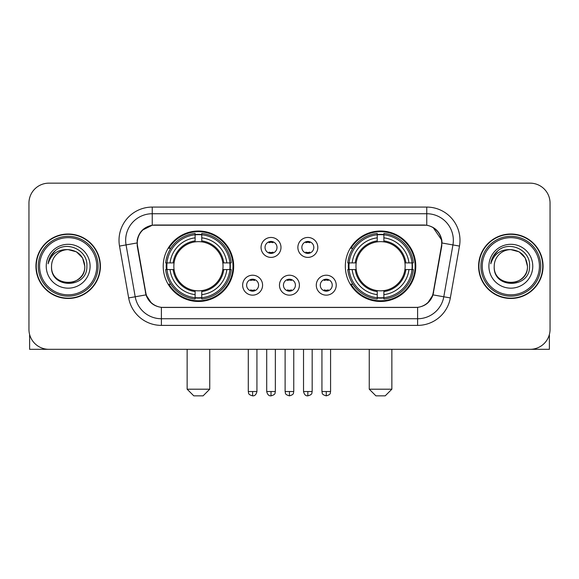<?xml version="1.0" encoding="UTF-8"?>
<svg xmlns="http://www.w3.org/2000/svg" width="579" height="579" viewBox="0 0 579 579"><rect width="100%" height="100%" fill="white"/><g stroke="black" fill="none" stroke-linecap="round" stroke-linejoin="round"><path stroke-width="0.87" d="M345.33 266.239A35.225 35.225 0 0 0 380.562 301.464A35.225 35.225 0 0 0 415.787 266.239A35.225 35.225 0 0 0 380.562 231.007A35.225 35.225 0 0 0 345.33 266.239M163.213 266.239A35.225 35.225 0 0 0 198.438 301.464A35.225 35.225 0 0 0 233.67 266.239A35.225 35.225 0 0 0 198.438 231.007A35.225 35.225 0 0 0 163.213 266.239M262.584 285.179A9.973 9.973 0 0 1 252.61 295.152A9.973 9.973 0 0 1 242.644 285.179A9.973 9.973 0 0 1 252.61 275.213A9.973 9.973 0 0 1 262.584 285.179M246.632 285.179A5.985 5.985 0 0 0 252.61 291.165A5.985 5.985 0 0 0 258.596 285.179A5.985 5.985 0 0 0 252.61 279.201A5.985 5.985 0 0 0 246.632 285.179M299.401 285.179A9.973 9.973 0 0 1 289.435 295.152A9.973 9.973 0 0 1 279.462 285.179A9.973 9.973 0 0 1 289.435 275.213A9.973 9.973 0 0 1 299.401 285.179M283.449 285.179A5.985 5.985 0 0 0 289.435 291.165A5.985 5.985 0 0 0 295.413 285.179A5.985 5.985 0 0 0 289.435 279.201A5.985 5.985 0 0 0 283.449 285.179M336.225 285.179A9.973 9.973 0 0 1 326.259 295.152A9.973 9.973 0 0 1 316.286 285.179A9.973 9.973 0 0 1 326.259 275.213A9.973 9.973 0 0 1 336.225 285.179M320.274 285.179A5.985 5.985 0 0 0 326.259 291.165A5.985 5.985 0 0 0 332.237 285.179A5.985 5.985 0 0 0 326.259 279.201A5.985 5.985 0 0 0 320.274 285.179M280.989 247.428A9.973 9.973 0 0 1 271.023 257.394A9.973 9.973 0 0 1 261.049 247.428A9.973 9.973 0 0 1 271.023 237.455A9.973 9.973 0 0 1 280.989 247.428M265.037 247.428A5.985 5.985 0 0 0 271.023 253.407A5.985 5.985 0 0 0 277.001 247.428A5.985 5.985 0 0 0 271.023 241.443A5.985 5.985 0 0 0 265.037 247.428M317.813 247.428A9.973 9.973 0 0 1 307.847 257.394A9.973 9.973 0 0 1 297.874 247.428A9.973 9.973 0 0 1 307.847 237.455A9.973 9.973 0 0 1 317.813 247.428M301.862 247.428A5.985 5.985 0 0 0 307.847 253.407A5.985 5.985 0 0 0 313.825 247.428A5.985 5.985 0 0 0 307.847 241.443A5.985 5.985 0 0 0 301.862 247.428M137.563 246.089A17.949 17.949 0 0 1 155.237 225.028L423.763 225.028A17.949 17.949 0 0 1 441.437 246.089L433.23 292.619A17.949 17.949 0 0 1 415.556 307.449L163.444 307.449A17.949 17.949 0 0 1 145.77 292.619L137.563 246.089M166.376 269.561A32.236 32.236 0 0 1 166.376 262.917M348.493 269.561A32.236 32.236 0 0 1 348.493 262.917M35.927 266.239A32.236 32.236 0 0 0 68.163 298.474A32.236 32.236 0 0 0 100.399 266.239A32.236 32.236 0 0 0 68.163 234.003A32.236 32.236 0 0 0 35.927 266.239M478.601 266.239A32.236 32.236 0 0 0 510.837 298.474A32.236 32.236 0 0 0 543.073 266.239A32.236 32.236 0 0 0 510.837 234.003A32.236 32.236 0 0 0 478.601 266.239M137.158 240.314C138.88 231.998 143.91 226.968 152.248 225.224L426.752 225.224C435.082 226.961 440.112 231.991 441.842 240.314L441.77 246.089L433.012 294.877C430.392 302.1 425.254 306.269 417.611 307.362L161.389 307.362C153.761 306.284 148.629 302.115 145.988 294.877L137.23 246.089L137.158 240.314M142.253 230.239L152.248 225.224L152.248 213.731L426.752 213.731A26.583 26.583 0 0 1 452.937 244.931L443.796 296.774A26.583 26.583 0 0 1 417.611 318.747L161.389 318.747A26.583 26.583 0 0 1 135.204 296.774L126.063 244.931A26.583 26.583 0 0 1 152.248 213.731L152.248 207.079L426.752 207.079L426.752 225.224M433.07 227.431L441.842 240.314L442.045 243.014L459.48 246.082L450.339 297.932A33.235 33.235 0 0 1 417.611 325.391L161.389 325.391A33.235 33.235 0 0 1 128.661 297.932L119.52 246.082A33.235 33.235 0 0 1 152.248 207.079M163.112 307.449L161.389 307.362L161.389 325.391M417.611 325.391L417.611 307.362L415.888 307.449M450.339 297.932L433.012 294.877L427.649 303.056M151.466 303.157L145.988 294.877L128.661 297.932M433.562 292.619L433.454 293.184M145.546 293.184L145.438 292.619M119.52 246.082L136.955 242.97M550.05 203.091A19.939 19.939 0 0 0 530.111 183.152L48.889 183.152A19.939 19.939 0 0 0 28.95 203.091L28.95 329.379A19.939 19.939 0 0 0 48.889 349.318L530.111 349.318A19.939 19.939 0 0 0 550.05 329.379L550.05 203.091L550.05 329.379M28.95 203.091L28.95 329.379M530.111 183.152L48.889 183.152M48.889 349.318L530.111 349.318M29.616 334.488L29.616 349.318L106.717 349.318M96.744 266.239A28.581 28.581 0 0 0 68.163 237.658A28.581 28.581 0 0 0 39.582 266.239A28.581 28.581 0 0 0 68.163 294.82A28.581 28.581 0 0 0 96.744 266.239M98.075 266.239A29.913 29.913 0 0 0 68.163 236.326A29.913 29.913 0 0 0 38.257 266.239A29.913 29.913 0 0 0 68.163 296.144A29.913 29.913 0 0 0 98.075 266.239M100.073 266.239A31.903 31.903 0 0 0 68.163 234.336A31.903 31.903 0 0 0 36.26 266.239A31.903 31.903 0 0 0 68.163 298.142A31.903 31.903 0 0 0 100.073 266.239M84.78 266.239C83.796 256.142 78.259 250.606 68.163 249.621L76.471 251.843L82.558 257.93L84.78 266.239L82.558 257.93L76.471 251.843L68.163 249.621L76.471 251.843L82.558 257.93L84.78 266.239L82.558 257.93L76.471 251.843L68.163 249.621L76.471 251.843L82.558 257.93L84.78 266.239C85.801 287.676 50.532 287.676 51.545 266.239C50.069 289.297 87.661 288.783 86.879 266.239C88.117 250.41 67.374 240.35 55.425 250.541C51.256 254.029 48.817 258.451 48.093 263.821C51.234 253.92 57.922 249.187 68.163 249.621L76.471 251.843L82.558 257.93L84.78 266.239C85.801 287.676 50.532 287.676 51.545 266.239C50.532 287.676 85.801 287.676 84.78 266.239C85.801 287.676 50.532 287.676 51.545 266.239C50.532 287.676 85.801 287.676 84.78 266.239C85.801 287.676 50.532 287.676 51.545 266.239C50.532 287.676 85.801 287.676 84.78 266.239C85.801 287.676 50.532 287.676 51.545 266.239C50.532 287.676 85.801 287.676 84.78 266.239C85.801 287.676 50.532 287.676 51.545 266.239C50.532 287.676 85.801 287.676 84.78 266.239C85.801 287.676 50.532 287.676 51.545 266.239C50.532 287.676 85.801 287.676 84.78 266.239C85.801 287.676 50.532 287.676 51.545 266.239A16.617 16.617 0 0 1 68.163 249.621L76.471 251.843L82.558 257.93L84.78 266.239C85.446 279.136 68.865 287.705 58.747 279.925M46.233 266.239A21.937 21.937 0 0 0 68.163 288.168A21.937 21.937 0 0 0 90.1 266.239A21.937 21.937 0 0 0 68.163 244.302A21.937 21.937 0 0 0 46.233 266.239M55.418 250.548L50.518 256.374M50.214 256.938L50.655 256.135L50.214 256.938M203.091 395.848L193.791 395.848L187.14 389.204L209.743 389.204L203.091 395.848M201.767 297.7L201.767 299.039A32.967 32.967 0 0 0 231.238 269.561L229.906 269.561A31.635 31.635 0 0 1 201.767 297.7L201.767 294.624A28.581 28.581 0 0 0 226.83 269.561L222.806 269.561A24.593 24.593 0 0 0 201.767 241.87L201.767 234.77A31.635 31.635 0 0 1 229.906 262.917L231.238 262.917A32.967 32.967 0 0 0 201.767 233.438L201.767 234.77M166.976 269.561L165.637 269.561A32.967 32.967 0 0 0 195.116 299.039L195.116 297.7A31.635 31.635 0 0 1 166.976 269.561L170.052 269.561A28.581 28.581 0 0 0 195.116 294.624L195.116 290.607A24.593 24.593 0 0 0 222.806 269.561L223.791 269.561A25.563 25.563 0 0 1 201.767 291.584L201.767 294.624M195.116 234.77L195.116 233.438A32.967 32.967 0 0 0 165.637 262.917L166.976 262.917A31.635 31.635 0 0 1 195.116 234.77L195.116 237.853A28.581 28.581 0 0 0 170.052 262.917L174.076 262.917A24.593 24.593 0 0 0 195.116 290.607L195.116 291.584A25.563 25.563 0 0 1 173.092 269.561L170.052 269.561M167.042 269.561A31.57 31.57 0 0 1 167.042 262.917M201.767 234.842A31.57 31.57 0 0 0 195.116 234.842M229.834 262.917A31.57 31.57 0 0 1 229.834 269.561M229.906 262.917L226.83 262.917A28.581 28.581 0 0 0 201.767 237.853M226.83 269.561L229.906 269.561M195.116 294.624L195.116 297.7M222.806 262.917L226.83 262.917M201.767 290.644L201.767 291.584M195.116 290.607A24.593 24.593 0 0 1 174.076 269.561L173.092 269.561M201.767 297.635A31.57 31.57 0 0 1 195.116 297.635M170.052 262.917L166.976 262.917M195.116 241.827L195.116 237.853M201.767 241.87A24.593 24.593 0 0 0 174.076 262.917L173.092 262.917A25.563 25.563 0 0 1 195.116 240.886M201.767 241.827L201.767 240.886A25.563 25.563 0 0 1 223.791 262.917M170.783 248.29L168.902 248.29A34.566 34.566 0 0 1 233.004 266.239A34.566 34.566 0 0 1 168.902 284.18L170.783 284.18M385.209 395.848L375.909 395.848L369.257 389.204L391.86 389.204L385.209 395.848M383.884 297.7L383.884 299.039A32.967 32.967 0 0 0 413.363 269.561L412.024 269.561A31.635 31.635 0 0 1 383.884 297.7L383.884 294.624A28.581 28.581 0 0 0 408.948 269.561L404.924 269.561A24.593 24.593 0 0 0 383.884 241.87L383.884 234.77A31.635 31.635 0 0 1 412.024 262.917L413.363 262.917A32.967 32.967 0 0 0 383.884 233.438L383.884 234.77M349.094 269.561L347.762 269.561A32.967 32.967 0 0 0 377.233 299.039L377.233 297.7A31.635 31.635 0 0 1 349.094 269.561L352.17 269.561A28.581 28.581 0 0 0 377.233 294.624L377.233 290.607A24.593 24.593 0 0 0 404.924 269.561L405.908 269.561A25.563 25.563 0 0 1 383.884 291.584L383.884 294.624M377.233 234.77L377.233 233.438A32.967 32.967 0 0 0 347.762 262.917L349.094 262.917A31.635 31.635 0 0 1 377.233 234.77L377.233 237.853A28.581 28.581 0 0 0 352.17 262.917L356.194 262.917A24.593 24.593 0 0 0 377.233 290.607L377.233 291.584A25.563 25.563 0 0 1 355.209 269.561L352.17 269.561M349.166 269.561A31.57 31.57 0 0 1 349.166 262.917M383.884 234.842A31.57 31.57 0 0 0 377.233 234.842M411.959 262.917A31.57 31.57 0 0 1 411.959 269.561M412.024 262.917L408.948 262.917A28.581 28.581 0 0 0 383.884 237.853M408.948 269.561L412.024 269.561M377.233 294.624L377.233 297.7M404.924 262.917L408.948 262.917M383.884 290.644L383.884 291.584M377.233 290.607A24.593 24.593 0 0 1 356.194 269.561L355.209 269.561M383.884 297.635A31.57 31.57 0 0 1 377.233 297.635M352.17 262.917L349.094 262.917M377.233 241.827L377.233 237.853M383.884 241.87A24.593 24.593 0 0 0 356.194 262.917L355.209 262.917A25.563 25.563 0 0 1 377.233 240.886M383.884 241.827L383.884 240.886A25.563 25.563 0 0 1 405.908 262.917M352.908 248.29L351.019 248.29A34.566 34.566 0 0 1 415.121 266.239A34.566 34.566 0 0 1 351.019 284.18L352.908 284.18M269.025 253.066L269.025 252.118A5.102 5.102 0 0 0 273.013 252.118L273.013 253.066M273.013 241.783L273.013 242.731A5.102 5.102 0 0 0 269.025 242.731L269.025 241.783M305.85 253.066L305.85 252.118A5.102 5.102 0 0 0 309.837 252.118L309.837 253.066M309.837 241.783L309.837 242.731A5.102 5.102 0 0 0 305.85 242.731L305.85 241.783M250.62 290.817L250.62 289.869A5.102 5.102 0 0 0 254.608 289.869L254.608 290.817M254.608 279.541L254.608 280.489A5.102 5.102 0 0 0 250.62 280.489L250.62 279.541M287.437 290.817L287.437 289.869A5.102 5.102 0 0 0 291.425 289.869L291.425 290.817M291.425 279.541L291.425 280.489A5.102 5.102 0 0 0 287.437 280.489L287.437 279.541M324.262 290.817L324.262 289.869A5.102 5.102 0 0 0 328.25 289.869L328.25 290.817M328.25 279.541L328.25 280.489A5.102 5.102 0 0 0 324.262 280.489L324.262 279.541M549.384 334.488L549.384 349.318L472.283 349.318M539.418 266.239A28.581 28.581 0 0 0 510.837 237.658A28.581 28.581 0 0 0 482.256 266.239A28.581 28.581 0 0 0 510.837 294.82A28.581 28.581 0 0 0 539.418 266.239M540.743 266.239A29.913 29.913 0 0 0 510.837 236.326A29.913 29.913 0 0 0 480.925 266.239A29.913 29.913 0 0 0 510.837 296.144A29.913 29.913 0 0 0 540.743 266.239M542.74 266.239A31.903 31.903 0 0 0 510.837 234.336A31.903 31.903 0 0 0 478.927 266.239A31.903 31.903 0 0 0 510.837 298.142A31.903 31.903 0 0 0 542.74 266.239M494.22 266.239A16.617 16.617 0 0 1 510.837 249.621L519.146 251.843L525.225 257.93L527.455 266.239L525.225 257.93L519.146 251.843L510.837 249.621L519.146 251.843L525.225 257.93L527.455 266.239L525.225 257.93L519.146 251.843L510.837 249.621L519.146 251.843L525.225 257.93L527.455 266.239L525.225 257.93L519.146 251.843L510.837 249.621L519.146 251.843L525.225 257.93L527.455 266.239C528.468 287.676 493.199 287.676 494.22 266.239C492.736 289.297 530.328 288.783 529.553 266.239C530.784 250.41 510.048 240.35 498.092 250.541C493.923 254.029 491.484 258.451 490.768 263.821C493.901 253.92 500.589 249.187 510.837 249.621L519.146 251.843L525.225 257.93L527.455 266.239C528.468 287.676 493.199 287.676 494.22 266.239C493.199 287.676 528.468 287.676 527.455 266.239C528.468 287.676 493.199 287.676 494.22 266.239C493.199 287.676 528.468 287.676 527.455 266.239C528.468 287.676 493.199 287.676 494.22 266.239C493.199 287.676 528.468 287.676 527.455 266.239C528.468 287.676 493.199 287.676 494.22 266.239C493.199 287.676 528.468 287.676 527.455 266.239C528.468 287.676 493.199 287.676 494.22 266.239C493.199 287.676 528.468 287.676 527.455 266.239C528.12 279.136 511.532 287.705 501.414 279.925M510.837 249.621C520.926 250.606 526.463 256.142 527.455 266.239M488.9 266.239A21.937 21.937 0 0 0 510.837 288.168A21.937 21.937 0 0 0 532.767 266.239A21.937 21.937 0 0 0 510.837 244.302A21.937 21.937 0 0 0 488.9 266.239M498.085 250.548L493.185 256.374M492.888 256.938L493.322 256.135M426.752 207.079A33.235 33.235 0 0 1 459.48 246.082M126.063 244.931A26.583 26.583 0 0 1 125.657 240.314M201.767 290.607A24.593 24.593 0 0 0 222.806 269.561M195.116 297.932A31.867 31.867 0 0 0 201.767 297.932M230.138 269.561A31.867 31.867 0 0 0 230.138 262.917M201.767 234.538A31.867 31.867 0 0 0 195.116 234.538M383.884 290.607A24.593 24.593 0 0 0 404.924 269.561M377.233 297.932A31.867 31.867 0 0 0 383.884 297.932M412.255 269.561A31.867 31.867 0 0 0 412.255 262.917M383.884 234.538A31.867 31.867 0 0 0 377.233 234.538M271.023 391.527L266.702 391.527C267.455 394.61 268.895 396.05 271.023 395.848L271.023 391.527L275.343 391.527L275.343 349.318M307.847 391.527L303.526 391.527C304.279 394.61 305.719 396.05 307.847 395.848L307.847 391.527L312.168 391.527L312.168 349.318M252.61 391.527L248.29 391.527C248.898 392.866 247.371 394.386 252.61 395.848L252.61 391.527L256.931 391.527L256.931 349.318M289.435 391.527L285.114 391.527C285.722 392.866 284.188 394.386 289.435 395.848L289.435 391.527L293.756 391.527L293.756 349.318M326.259 391.527L321.938 391.527C322.546 392.866 321.012 394.386 326.259 395.848L326.259 391.527L330.58 391.527L330.58 349.318M209.743 349.318L209.743 389.204M187.14 349.318L187.14 389.204M391.86 349.318L391.86 389.204M369.257 349.318L369.257 389.204M266.702 391.527L266.702 349.318M275.343 391.527C274.736 392.866 276.263 394.386 271.023 395.848M303.526 391.527L303.526 349.318M312.168 391.527C311.553 392.866 313.087 394.386 307.847 395.848M248.29 391.527L248.29 349.318M256.931 391.527C256.179 394.61 254.738 396.05 252.61 395.848M285.114 391.527L285.114 349.318M293.756 391.527C293.14 392.866 294.675 394.386 289.435 395.848M321.938 391.527L321.938 349.318M330.58 391.527C329.965 392.866 331.499 394.386 326.259 395.848"/></g></svg>
